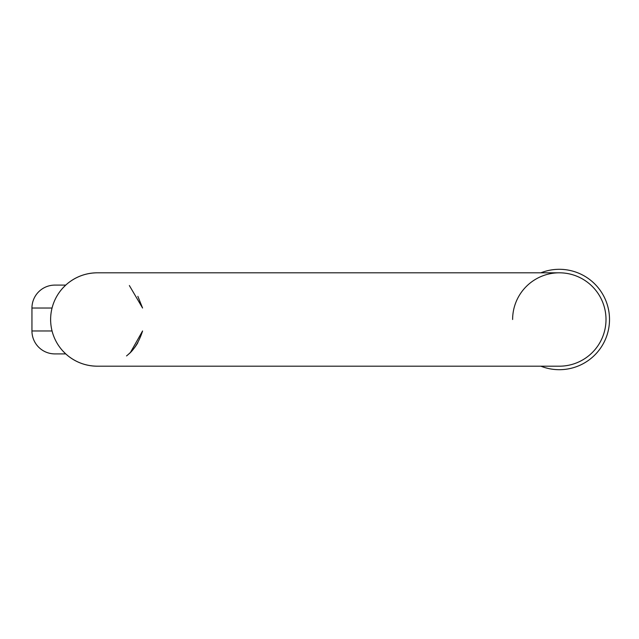 <?xml version="1.0" encoding="UTF-8"?>
<svg xmlns="http://www.w3.org/2000/svg" width="639" height="639" viewBox="0 0 639 639"><rect width="100%" height="100%" fill="white"/><g stroke="black" fill="none" stroke-linecap="round" stroke-linejoin="round"><path stroke-width="0.96" d="M31.95 330.97L52.055 330.97A46.695 46.695 0 0 1 52.055 308.03L31.95 308.03A22.932 22.932 0 0 1 54.882 285.098L65.753 285.098L62.782 288.077A46.695 46.695 0 0 1 68.101 283.077C76.68 276.352 86.417 272.925 97.32 272.805L97.32 272.805A46.695 46.695 0 0 0 50.625 319.5A46.695 46.695 0 0 0 97.32 366.195C86.417 366.075 76.68 362.648 68.101 355.923A46.695 46.695 0 0 1 62.798 350.939L65.753 353.902L54.882 353.902A22.932 22.932 0 0 1 31.95 330.97L31.95 308.03M606.004 319.5A46.695 46.695 0 0 0 559.317 272.805A46.695 46.695 0 0 1 606.004 319.5A46.695 46.695 0 0 1 559.317 366.195A46.695 46.695 0 0 0 606.004 319.5A46.695 46.695 0 0 1 559.317 366.195L97.32 366.195A46.695 46.695 0 0 1 50.625 319.5A46.695 46.695 0 0 0 52.055 330.97M128.647 354.126L128.886 353.902C126.179 355.819 136.49 350.188 142.577 330.97L130.476 352.385M137.856 296.336L142.577 308.03L129.366 285.545M540.898 272.805A50.193 50.193 0 0 1 609.51 319.5A50.193 50.193 0 0 1 540.898 366.195M66.009 354.134L68.101 355.923A46.695 46.695 0 0 1 62.798 350.939M62.798 288.061L64.164 286.615M66.009 284.866L66.648 284.291M68.101 283.077L66.728 284.219M512.622 319.5A46.695 46.695 0 0 1 559.317 272.805L97.32 272.805M137.872 342.648A46.695 46.695 0 0 1 126.538 355.923A46.695 46.695 0 0 0 137.872 342.648M54.882 353.902L65.753 353.902"/></g></svg>
